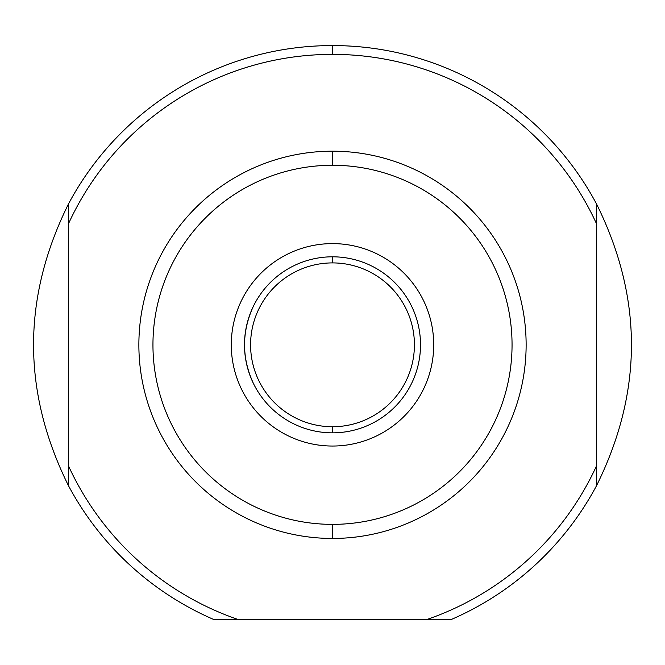 <?xml version="1.0" encoding="UTF-8"?>
<svg xmlns="http://www.w3.org/2000/svg" width="665" height="665" viewBox="0 0 665 665"><rect width="100%" height="100%" fill="white"/><g stroke="black" fill="none" stroke-linecap="round" stroke-linejoin="round"><path stroke-width="1" d="M332.5 54.372A290.447 290.447 0 0 0 68.453 223.822L68.453 203.997C21.928 297.878 21.928 391.76 68.453 485.65L68.453 465.824L68.453 485.65A299.25 299.25 0 0 0 213.581 619.431A299.25 299.25 0 0 1 68.453 485.65C21.928 391.76 21.928 297.878 68.453 203.997L68.453 465.824A290.447 290.447 0 0 0 237.887 619.431L427.113 619.431A290.447 290.447 0 0 0 596.547 465.824L596.547 223.822A290.447 290.447 0 0 0 68.453 223.822L68.453 465.824A290.447 290.447 0 0 0 237.887 619.431L427.113 619.431A290.447 290.447 0 0 0 596.547 465.824L596.547 203.997C643.072 297.878 643.072 391.76 596.547 485.65A299.25 299.25 0 0 1 451.419 619.431A299.25 299.25 0 0 0 596.547 485.65L596.547 465.824L596.547 485.65C643.072 391.76 643.072 297.878 596.547 203.997L596.547 223.822L596.547 203.997A299.25 299.25 0 0 0 68.453 203.997A299.25 299.25 0 0 1 596.547 203.997L596.547 223.822A290.447 290.447 0 0 0 332.5 54.372L332.5 45.569M332.5 151.188A193.631 193.631 0 0 1 526.131 344.819A193.631 193.631 0 0 1 332.5 538.451A193.631 193.631 0 0 1 138.869 344.819A193.631 193.631 0 0 1 332.5 151.188L332.5 165.269A179.55 179.55 0 0 0 152.95 344.819A179.55 179.55 0 0 0 332.5 524.369A179.55 179.55 0 0 0 512.05 344.819A179.55 179.55 0 0 0 332.5 165.269A179.55 179.55 0 0 1 512.05 344.819A179.55 179.55 0 0 1 332.5 524.369L332.5 538.451A193.631 193.631 0 0 0 526.131 344.819A193.631 193.631 0 0 0 332.5 151.188A193.631 193.631 0 0 0 138.869 344.819A193.631 193.631 0 0 0 332.5 538.451M332.5 446.04A101.213 101.213 0 0 0 433.713 344.819A101.213 101.213 0 0 0 332.5 243.606A101.213 101.213 0 0 0 231.287 344.819A101.213 101.213 0 0 0 332.5 446.04A101.213 101.213 0 0 1 231.287 344.819A101.213 101.213 0 0 1 332.5 243.606A101.213 101.213 0 0 1 433.713 344.819A101.213 101.213 0 0 1 332.5 446.04M332.5 426.739A81.92 81.92 0 0 0 414.42 344.819A81.92 81.92 0 0 0 332.5 262.908A81.92 81.92 0 0 0 250.58 344.819A81.92 81.92 0 0 0 332.5 426.739L332.5 432.84A88.013 88.013 0 0 1 244.487 344.819A88.013 88.013 0 0 1 332.5 256.806A88.013 88.013 0 0 1 420.513 344.819A88.013 88.013 0 0 1 332.5 432.84A88.013 88.013 0 0 0 420.513 344.819A88.013 88.013 0 0 0 332.5 256.806L332.5 262.908A81.92 81.92 0 0 1 414.42 344.819A81.92 81.92 0 0 1 332.5 426.739A81.92 81.92 0 0 1 250.58 344.819A81.92 81.92 0 0 1 332.5 262.908M253.29 383.19C241.636 357.612 241.636 332.035 253.29 306.457M427.113 619.431L451.419 619.431L427.113 619.431M213.581 619.431L237.887 619.431L213.581 619.431M332.5 165.269A179.55 179.55 0 0 0 152.95 344.819A179.55 179.55 0 0 0 332.5 524.369M332.5 432.84A88.013 88.013 0 0 1 244.487 344.819A88.013 88.013 0 0 1 332.5 256.806"/></g></svg>
